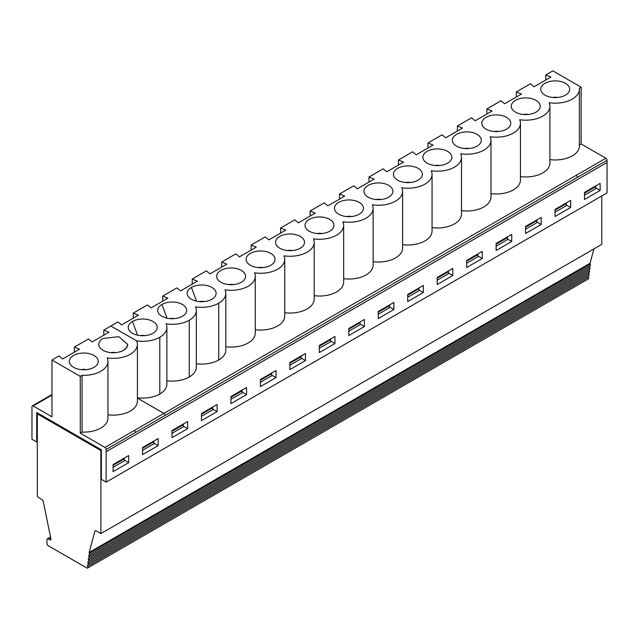 <?xml version="1.0" encoding="UTF-8"?>
<svg xmlns="http://www.w3.org/2000/svg" width="639" height="639" viewBox="0 0 639 639"><rect width="100%" height="100%" fill="white"/><g stroke="black" fill="none" stroke-linecap="round" stroke-linejoin="round"><path stroke-width="0.96" d="M607.034 162.482L607.05 192.914L106.146 482.11L101.377 479.362L101.377 449.824L36.703 412.482L36.703 442.02L37.302 441.677M187.634 428.617L172.011 437.635L172.011 430.542L187.634 421.524L187.634 428.617L183.337 426.141M158.168 445.631L142.553 454.641L142.553 447.556L158.168 438.538L158.168 445.631L153.871 443.146M128.703 462.636L113.087 471.654L113.087 464.561L128.703 455.543L128.703 462.636L124.421 460.168M607.034 162.498L106.146 451.685L106.146 482.11M217.092 411.604L217.092 404.511L201.477 413.529L201.477 420.622L217.092 411.604L212.803 409.128M246.558 394.598L246.558 387.506L230.943 396.515L230.943 403.608L246.558 394.598L242.269 392.114M276.024 377.585L276.024 370.492L260.408 379.51L260.408 386.603L276.024 377.585L271.727 375.109M393.88 309.54L378.264 318.557L378.264 311.465L393.88 302.447L393.88 309.54L389.59 307.063M364.414 326.553L348.798 335.571L348.798 328.478L364.414 319.46L364.414 326.553L360.124 324.077M423.345 292.526L407.722 301.544L407.722 294.451L423.345 285.441L423.345 292.526L419.048 290.05M452.803 275.521L437.188 284.539L437.188 277.446L452.803 268.428L452.803 275.521L448.514 273.045M482.269 258.507L466.654 267.525L466.654 260.432L482.269 251.415L482.269 258.507L477.98 256.031M511.735 241.494L496.12 250.512L496.12 243.419L511.735 234.409L511.735 241.494L507.446 239.018M541.201 224.489L525.585 233.499L525.585 226.414L541.201 217.396L541.201 224.489L536.904 222.005M570.659 207.475L555.043 216.493L555.043 209.4L570.659 200.382L570.659 207.475L566.37 204.999M600.125 190.462L584.509 199.48L584.509 192.387L600.125 183.369L600.125 190.462L595.836 187.986M305.49 360.572L289.866 369.59L289.866 362.497L305.49 353.479L305.49 360.572L301.193 358.096M334.948 343.558L319.332 352.576L319.332 345.483L334.948 336.473L334.948 343.558L330.659 341.082M607.026 160.261A1.653 0.958 -120 0 0 605.852 158.24L576.394 175.246L577.56 177.275L607.026 160.261L607.026 162.49L106.146 451.685M104.964 447.412A1.653 0.958 60 0 1 106.13 449.441L165.062 415.43A1.653 0.958 -120 0 0 163.888 413.393L137.409 398.105L163.888 413.401L104.964 447.412L80.25 433.146L82.072 432.092A24.162 13.954 -0 0 0 107.951 418.17L107.951 361.394A24.162 13.954 180 0 1 82.072 375.309L82.072 432.092M106.13 449.441L106.13 451.677M152.953 333.278A14.473 8.355 -0 0 0 156.076 330.587A14.473 8.355 -0 0 0 150.764 320.427A14.473 8.355 -0 0 0 132.481 321.457A14.473 8.355 -0 0 0 129.35 330.587A14.473 8.355 -0 0 0 152.953 333.278M605.852 158.24L581.139 143.967L581.139 87.176L552.855 70.865L581.139 87.176L579.317 88.246A24.162 13.954 180 0 1 579.373 89.236A24.162 13.954 180 0 1 549.141 102.735A24.162 13.954 180 0 1 549.915 106.226A24.162 13.954 180 0 1 519.675 119.733A24.162 13.954 180 0 1 520.45 123.239A24.162 13.954 180 0 1 490.209 136.746A24.162 13.954 180 0 1 490.984 140.253A24.162 13.954 180 0 1 460.743 153.751A24.162 13.954 180 0 1 461.518 157.266A24.162 13.954 180 0 1 431.277 170.765A24.162 13.954 180 0 1 432.06 174.271A24.162 13.954 180 0 1 401.819 187.778A24.162 13.954 180 0 1 402.594 191.285A24.162 13.954 180 0 1 372.353 204.792A24.162 13.954 180 0 1 373.128 208.298A24.162 13.954 180 0 1 342.887 221.797A24.162 13.954 180 0 1 343.662 225.303A24.162 13.954 180 0 1 313.422 238.81A24.162 13.954 180 0 1 314.196 242.317A24.162 13.954 180 0 1 283.956 255.824A24.162 13.954 180 0 1 284.738 259.33A24.162 13.954 180 0 1 254.498 272.829A24.162 13.954 180 0 1 255.273 276.344A24.162 13.954 180 0 1 225.032 289.842A24.162 13.954 180 0 1 225.807 293.349A24.162 13.954 180 0 1 218.73 303.213A24.162 13.954 180 0 1 195.566 306.856A24.162 13.954 180 0 1 196.341 310.362A24.162 13.954 180 0 1 189.272 320.227A24.162 13.954 180 0 1 166.1 323.861A24.162 13.954 180 0 1 166.875 327.376A24.162 13.954 180 0 1 159.806 337.232A24.162 13.954 180 0 1 136.634 340.875L110.89 326.01L117.959 321.928L121.586 324.908L138.431 315.179L133.287 313.086L147.425 304.923L151.052 307.894L167.897 298.165L162.753 296.073L176.891 287.909L180.517 290.881L197.363 281.16L192.211 279.059L206.357 270.896L209.983 273.867L226.829 264.147L221.677 262.054L235.823 253.891L239.449 256.862L256.287 247.133L251.143 245.041L265.281 236.877L268.907 239.849L285.753 230.12L280.609 228.027L294.747 219.864L298.373 222.835L315.219 213.114L310.075 211.022L324.213 202.859L327.839 205.83L344.685 196.101L339.541 194.008L353.679 185.845L357.305 188.817L374.15 179.088L368.999 176.995L383.144 168.832L386.771 171.803L403.616 162.082L398.464 159.982L412.602 151.818L416.229 154.79L433.074 145.069L427.93 142.976L442.068 134.813L445.695 137.784L462.54 128.056L457.396 125.963L471.534 117.8L475.16 120.771L492.006 111.042L486.862 108.95L501 100.786L504.626 103.758L521.472 94.037L516.32 91.944L523.389 87.862M182.419 316.265A14.473 8.355 -0 0 0 185.542 313.573A14.473 8.355 -0 0 0 180.23 303.421A14.473 8.355 -0 0 0 161.947 304.452A14.473 8.355 -0 0 0 158.815 313.573A14.473 8.355 -0 0 0 182.419 316.265M211.884 299.26A14.473 8.355 -0 0 0 215.008 296.56A14.473 8.355 -0 0 0 209.696 286.408A14.473 8.355 -0 0 0 191.412 287.438A14.473 8.355 -0 0 0 188.273 296.56A14.473 8.355 -0 0 0 211.884 299.26M220.87 282.246A14.473 8.355 -0 0 0 244.473 279.547A14.473 8.355 -0 0 0 231.102 267.981A14.473 8.355 -0 0 0 217.739 279.547A14.473 8.355 -0 0 0 220.87 282.246M456.581 146.163A14.473 8.355 -0 0 0 480.185 143.463A14.473 8.355 -0 0 0 466.821 131.898A14.473 8.355 -0 0 0 453.458 143.463A14.473 8.355 -0 0 0 456.581 146.163M427.124 163.169A14.473 8.355 -0 0 0 450.719 160.469A14.473 8.355 -0 0 0 437.356 148.903A14.473 8.355 -0 0 0 423.992 160.469A14.473 8.355 -0 0 0 427.124 163.169M397.658 180.182A14.473 8.355 -0 0 0 421.253 177.482A14.473 8.355 -0 0 0 407.89 165.916A14.473 8.355 -0 0 0 394.527 177.482A14.473 8.355 -0 0 0 397.658 180.182M368.192 197.195A14.473 8.355 -0 0 0 391.795 194.496A14.473 8.355 -0 0 0 378.424 182.93A14.473 8.355 -0 0 0 365.061 194.496A14.473 8.355 -0 0 0 368.192 197.195M338.726 214.209A14.473 8.355 -0 0 0 362.329 211.509A14.473 8.355 -0 0 0 348.966 199.935A14.473 8.355 -0 0 0 335.595 211.509A14.473 8.355 -0 0 0 338.726 214.209M309.26 231.214A14.473 8.355 -0 0 0 332.863 228.514A14.473 8.355 -0 0 0 319.5 216.948A14.473 8.355 -0 0 0 306.137 228.514A14.473 8.355 -0 0 0 309.26 231.214M279.802 248.228A14.473 8.355 -0 0 0 303.397 245.528A14.473 8.355 -0 0 0 290.034 233.962A14.473 8.355 -0 0 0 276.671 245.528A14.473 8.355 -0 0 0 279.802 248.228M250.336 265.241A14.473 8.355 -0 0 0 273.931 262.541A14.473 8.355 -0 0 0 260.568 250.975A14.473 8.355 -0 0 0 247.205 262.541A14.473 8.355 -0 0 0 250.336 265.241M515.513 112.137A14.473 8.355 -0 0 0 539.116 109.437A14.473 8.355 -0 0 0 525.745 97.871A14.473 8.355 -0 0 0 512.382 109.437A14.473 8.355 -0 0 0 515.513 112.137M486.047 129.15A14.473 8.355 -0 0 0 509.65 126.45A14.473 8.355 -0 0 0 496.287 114.884A14.473 8.355 -0 0 0 482.916 126.45A14.473 8.355 -0 0 0 486.047 129.15M101.377 450.271L100.882 450.559L37.302 413.848L37.302 495.425A1.653 0.958 -120 0 0 38.412 497.414L42.182 499.818A1.653 0.958 -120 0 1 43.252 501.431L50.888 538.773A1.653 0.958 -120 0 1 50.593 539.899A1.653 0.958 -120 0 1 49.762 539.819L48.173 538.901A1.653 0.958 -120 0 0 47.35 538.821A1.653 0.958 -120 0 0 47.006 539.58L47.006 543.629A1.653 0.958 60 0 0 48.173 545.658L87.136 568.151A1.653 0.958 60 0 0 87.503 568.079L588.399 278.884A1.653 0.958 60 0 0 588.551 277.27A1.653 0.958 60 0 1 588.615 275.721M37.302 413.848L38.188 413.337M89.228 554.916L590.124 265.728A1.653 0.958 60 0 0 590.276 264.115A1.653 0.958 60 0 1 590.085 263.26L89.18 552.447A1.653 0.958 -120 0 0 89.372 553.302A1.653 0.958 60 0 1 89.228 554.916A1.653 0.958 60 0 1 89.164 554.948A1.653 0.958 -120 0 0 89.093 554.979A1.653 0.958 -120 0 0 88.949 556.593A1.653 0.958 60 0 1 88.797 558.206A1.653 0.958 60 0 1 88.733 558.238A1.653 0.958 -120 0 0 88.661 558.27A1.653 0.958 -120 0 0 88.517 559.884A1.653 0.958 60 0 1 88.366 561.497A1.653 0.958 60 0 1 88.302 561.529A1.653 0.958 -120 0 0 88.23 561.561A1.653 0.958 -120 0 0 88.086 563.175A1.653 0.958 60 0 1 87.934 564.788A1.653 0.958 60 0 1 87.87 564.82A1.653 0.958 -120 0 0 87.799 564.852A1.653 0.958 -120 0 0 87.655 566.466A1.653 0.958 60 0 1 87.503 568.079M107.951 414.791A24.162 13.954 180 0 0 137.409 401.18L137.409 344.397A24.162 13.954 180 0 0 136.634 340.891L110.89 326.01L103.822 330.107L103.822 335.171M137.409 397.762A24.162 13.954 -0 0 0 159.806 394.015A24.162 13.954 -0 0 0 166.875 384.151L166.875 327.376M31.99 408.824L31.95 439.273L36.703 442.02M103.822 330.107L108.973 332.2L92.128 341.929L88.501 338.958L74.356 347.105L79.508 349.198L62.662 358.926L59.036 355.955L51.967 360.037L51.967 416.812L33.156 405.957A1.653 0.958 60 0 0 32.333 405.877A1.653 0.958 60 0 0 31.99 406.636L31.95 408.848M581.139 87.176L552.855 70.849L545.786 74.947L550.938 77.039L534.092 86.76L530.466 83.789L523.405 87.862M544.979 95.139A14.473 8.355 -0 0 0 568.574 92.439A14.473 8.355 -0 0 0 555.211 80.873A14.473 8.355 -0 0 0 541.848 92.439A14.473 8.355 -0 0 0 544.979 95.139M579.373 89.236L579.373 146.012A24.162 13.954 180 0 1 549.915 159.622M581.139 143.967L579.373 144.989M145.085 335.619A6.614 3.818 -0 0 0 140.34 335.619M98.773 344.381L98.773 344.397A14.473 8.355 -0 0 0 98.773 344.397A14.473 8.355 -0 0 0 103.015 350.308A14.473 8.355 -0 0 0 123.487 350.308A14.473 8.355 -0 0 1 99.884 347.592A14.473 8.355 -0 0 1 103.015 338.478A14.473 8.355 0 0 0 98.773 344.381A14.473 8.355 0 0 0 107.711 352.105A14.473 8.355 0 0 0 123.487 350.292A14.473 8.355 -0 0 0 127.72 344.437M80.25 433.146L80.25 376.363L82.072 375.309M107.176 357.888A24.162 13.954 180 0 1 107.951 361.394M51.967 360.037L80.25 376.363M73.549 367.305A14.473 8.355 -0 0 0 97.152 364.605A14.473 8.355 -0 0 0 83.781 353.04A14.473 8.355 -0 0 0 70.418 364.605A14.473 8.355 -0 0 0 73.549 367.305M162.753 296.073L162.753 301.137M196.341 363.743A24.162 13.954 -0 0 0 218.73 359.989A24.162 13.954 -0 0 0 225.807 350.132L225.807 293.349M201.477 416.301L212.803 409.767L212.547 407.139M192.211 279.059L192.211 284.131M204.009 301.592A6.614 3.818 -0 0 0 199.272 301.592M407.722 297.223L419.048 290.689L418.801 288.061M260.408 380.237L271.727 373.703L271.727 375.74L260.408 382.282M271.479 373.12L271.727 373.703M289.866 365.268L301.193 358.727L301.193 356.69L289.866 363.224M300.937 356.107L301.193 356.69M319.332 348.255L330.659 341.721L330.659 339.676L319.332 346.218M330.403 339.093L330.659 339.676M359.869 322.088L360.124 324.708L348.798 331.25M348.798 329.205L360.124 322.671M389.335 305.075L389.59 305.658L378.264 312.191M378.264 314.236L389.59 307.694L389.59 305.658M448.259 271.048L448.514 273.676L437.188 280.217M437.188 278.173L448.514 271.631M407.722 295.186L419.048 288.644M477.724 254.042L477.98 256.662L466.654 263.204M466.654 261.159L477.98 254.626M507.19 237.029L507.446 237.612L496.12 244.154M496.12 246.191L507.446 239.657L507.446 237.612M536.656 220.016L536.904 222.644L525.585 229.185M525.585 227.141L536.904 220.599M566.114 203.01L566.37 203.593L555.043 210.127M555.043 212.172L566.37 205.63L566.37 203.593M595.58 185.997L595.836 186.58L584.509 193.122M584.509 195.159L595.836 188.625L595.836 186.58M545.786 74.947L545.786 80.011M516.32 91.944L516.32 97.008M528.118 114.477A6.614 3.818 -0 0 0 523.381 114.477M557.583 97.479A6.614 3.818 -0 0 0 552.839 97.479M439.728 165.509A6.614 3.818 -0 0 0 434.983 165.509M457.396 125.963L457.396 131.027M410.262 182.514A6.614 3.818 -0 0 0 405.525 182.514M427.93 142.976L427.93 148.04M380.796 199.528A6.614 3.818 -0 0 0 376.059 199.528M398.464 159.982L398.464 165.054M351.33 216.541A6.614 3.818 -0 0 0 346.594 216.541M368.999 176.995L368.999 182.059M321.864 233.554A6.614 3.818 -0 0 0 317.128 233.554M339.541 194.008L339.541 199.072M292.406 250.56A6.614 3.818 -0 0 0 287.662 250.56M310.075 211.022L310.075 216.086M262.941 267.573A6.614 3.818 -0 0 0 258.196 267.573M280.609 228.027L280.609 233.091M233.475 284.587A6.614 3.818 -0 0 0 228.738 284.587M251.143 245.041L251.143 250.105M221.677 262.054L221.677 267.118M498.652 131.482A6.614 3.818 -0 0 0 493.915 131.482M469.186 148.496A6.614 3.818 -0 0 0 464.449 148.496M486.862 108.95L486.862 114.014M520.45 176.62A24.162 13.954 -0 0 0 549.915 163.009L549.915 106.226M461.518 210.638A24.162 13.954 -0 0 0 490.984 197.028L490.984 140.253M432.06 227.652A24.162 13.954 -0 0 0 461.518 214.041L461.518 157.266M402.594 244.665A24.162 13.954 -0 0 0 432.06 231.054L432.06 174.271M373.128 261.671A24.162 13.954 -0 0 0 402.594 248.06L402.594 191.285M343.662 278.684A24.162 13.954 -0 0 0 373.128 265.073L373.128 208.298M314.196 295.697A24.162 13.954 -0 0 0 343.662 282.087L343.662 225.303M284.738 312.711A24.162 13.954 -0 0 0 314.196 299.092L314.196 242.317M255.273 329.716A24.162 13.954 -0 0 0 284.738 316.105L284.738 259.33M225.807 346.729A24.162 13.954 -0 0 0 255.273 333.119L255.273 276.344M490.984 193.633A24.162 13.954 -0 0 0 520.45 180.014L520.45 123.239M89.18 552.447L94.891 531.129L95.722 530.65M100.882 450.559L100.882 533.581L96.026 530.777A1.653 0.958 -120 0 0 95.195 530.697A1.653 0.958 -120 0 0 94.891 531.129M172.011 433.314L183.337 426.772L183.337 424.735L172.011 431.269M183.081 424.152L183.337 424.735M166.875 380.748A24.162 13.954 -0 0 0 189.272 377.002A24.162 13.954 -0 0 0 196.341 367.137L196.341 310.362M590.085 263.26L593.919 248.93M100.882 533.581L601.778 244.394L601.778 195.957M100.898 471.654L101.377 471.374L100.898 471.654L100.898 450.543L100.898 471.654M590.124 265.728A1.653 0.958 60 0 1 590.061 265.76L89.284 554.876M88.797 558.206L589.693 269.019A1.653 0.958 60 0 0 589.845 267.406A1.653 0.958 60 0 1 589.909 265.848M589.693 269.019A1.653 0.958 60 0 1 589.629 269.051L88.861 558.166M88.366 561.497L589.262 272.302A1.653 0.958 60 0 0 589.414 270.696A1.653 0.958 60 0 1 589.477 269.139M589.262 272.302A1.653 0.958 60 0 1 589.198 272.342L88.43 561.457M87.934 564.788L588.831 275.593A1.653 0.958 60 0 0 588.982 273.979A1.653 0.958 60 0 1 589.046 272.43M588.831 275.593A1.653 0.958 60 0 1 588.767 275.625L87.998 564.748M577.56 177.259L165.062 415.414A1.653 0.958 -120 0 0 163.888 413.401L576.394 175.238M137.409 344.397A24.162 13.954 180 0 1 107.176 357.904M74.356 347.105L74.356 352.169M86.153 369.638A6.614 3.818 -0 0 0 81.417 369.638M103.015 338.478L118.79 336.665L127.72 344.389L126.61 347.592L123.487 350.292M153.624 441.158L153.871 441.741L142.553 448.282M142.553 450.319L153.871 443.786L153.871 441.741M124.166 458.171L124.421 458.746L113.087 465.296M113.087 467.333L124.421 460.791L124.421 458.746M115.619 352.632A6.614 3.818 -0 0 0 110.882 352.632M242.013 390.125L242.269 392.753L230.943 399.287M230.943 397.25L242.269 390.709M174.543 318.605A6.614 3.818 -0 0 0 169.806 318.605M201.477 414.264L212.803 407.722M133.287 313.086L133.287 318.15M49.762 539.819L50.928 539.14M50.633 537.487L48.173 538.901M588.551 277.27L87.655 566.466M132.481 321.457L137.561 335.179M159.806 394.015L159.806 337.232M218.73 359.989L218.73 303.213M191.412 287.438L196.485 301.161M590.276 264.115L89.372 553.302M589.845 267.406L88.949 556.593M589.414 270.696L88.517 559.884M588.982 273.979L88.086 563.175M134.43 430.398L135.596 432.427M33.156 405.957L51.967 395.102M161.947 304.452L167.027 318.174M189.272 377.002L189.272 320.227M50.529 536.984L47.35 538.821M32.333 405.877L51.967 394.543"/></g></svg>
